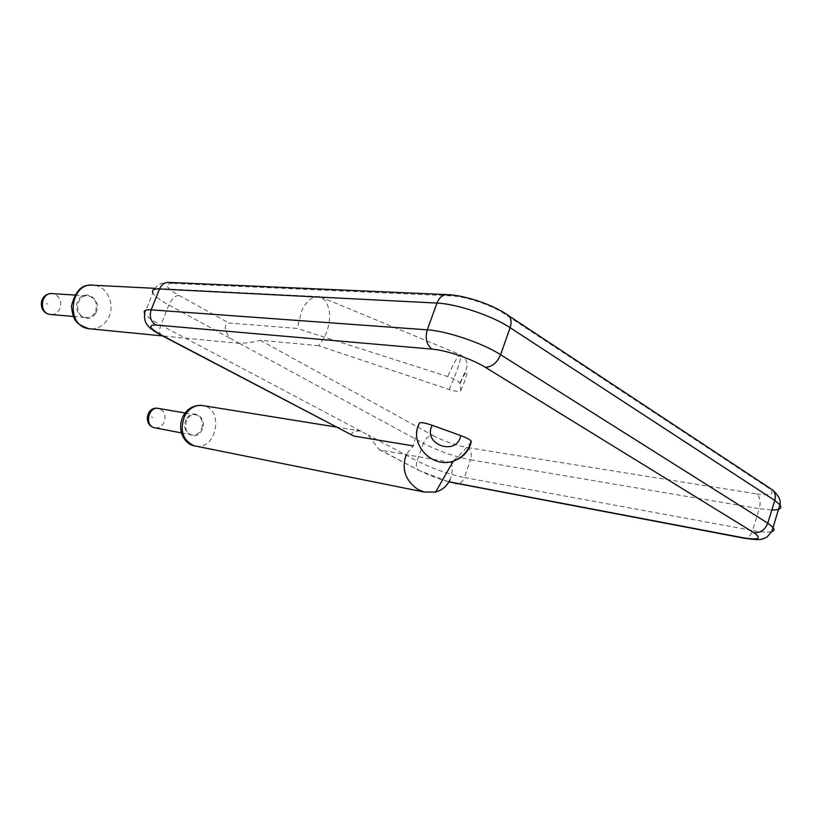 <?xml version="1.0" encoding="UTF-8"?>
<svg xmlns="http://www.w3.org/2000/svg" width="822" height="822" viewBox="0 0 822 822"><rect width="100%" height="100%" fill="white"/><g stroke="black" fill="none" stroke-linecap="round" stroke-linejoin="round"><path stroke-width="0.62" stroke-dasharray="4.11 3.08" d="M318.556 345.682L260.297 340.267C255.046 341.89 248.182 342.949 239.705 343.442L230.211 338.366C224.046 329.879 223.656 324.772 229.03 323.025L297.194 328.44L302.075 309.76C307.192 300.297 312.946 295.92 319.337 296.65L325.183 300.359C331.184 310.038 331.071 322.173 324.834 336.763L318.556 345.682L449.12 389.484C456.241 391.683 460.094 392.032 460.68 390.522L459.95 383.062C458.357 380.987 454.258 378.819 447.661 376.548L297.194 328.44M352.494 435.588C350.521 432.619 353.141 431.047 360.355 430.872L368.287 435.074L379.168 449.572L380.761 450.189L451.299 462.457C457.556 457.494 464.019 450.867 470.687 442.575M419.292 423.422L413.24 445.904L406.263 454.484M451.299 462.457C452.809 468.581 452.357 474.376 449.942 479.843M201.698 428.601C203.548 421.717 201.719 417.144 196.211 414.884C185.813 411.884 181.056 432.68 191.66 434.848C196.109 435.557 199.458 433.471 201.698 428.601M95.681 311.189C97.715 303.287 95.26 298.18 88.324 295.889C76.312 293.536 73.353 315.987 85.478 317.477C90.081 317.929 93.482 315.833 95.681 311.189M260.297 340.267L433.009 435.547C428.879 435.465 425.673 438.054 423.381 443.325C438.599 451.073 454.319 456.559 470.554 459.806L464.348 477.551C448.144 474.109 432.393 468.581 417.093 460.947C415.737 465.365 416.343 468.519 418.922 470.431L380.761 450.189M433.009 435.547C444.147 441.28 455.676 445.298 467.574 447.589C471.068 450.179 472.064 454.247 470.554 459.806L759.281 508.684L752.531 530.498L464.348 477.551C462.642 481.795 460.125 483.86 456.785 483.747M239.469 343.391L423.381 443.325L417.093 460.947L368.287 435.074M467.574 447.589L756.63 493.93C760.073 496.961 760.956 501.872 759.281 508.684L771.827 510.02M771.653 531.608C767.984 532.512 761.614 532.142 752.531 530.498C750.702 535.718 748.112 538.328 744.753 538.328M448.935 481.784C438.321 478.846 428.817 475.25 420.402 470.985M756.63 493.93C772.29 495.985 775.999 493.847 767.769 487.497L504.143 313.634C491.32 304.952 465.509 296.321 451.206 295.889L172.404 283.405L169.538 282.429L161.256 283.446C160.156 284.135 156.437 284.155 152.841 292.93C154.7 296.167 160.033 300.194 168.849 305.024L230.211 338.366M172.404 283.405C163.794 283.785 165.952 287.772 178.867 295.355C174.963 295.756 171.623 298.982 168.849 305.024L160.845 325.132C159.036 330.146 159.252 333.557 161.461 335.366L161.862 335.582M360.355 430.872L160.845 325.132C151.967 320.395 146.563 316.48 144.641 313.408L152.841 292.93M178.867 295.355L229.03 323.025M767.769 487.497L769.577 487.97M195.924 446.151C216.689 450.004 224.19 409.418 203.435 405.688L200.835 405.338M91.334 328.954C98.558 328.779 104.168 325.265 108.165 318.402C115.625 305.661 107.816 286.631 94.345 285.285L89.927 285.255M451.206 295.889L446.243 294.574M504.143 313.634L506.321 314.076M449.12 389.484L449.357 388.981C456.611 373.578 462.683 354.785 460.33 354.755C458.09 355.433 453.867 362.697 447.661 376.548M460.68 390.522L460.967 389.905C469.578 371.503 468.807 363.365 460.125 383.555M419.405 423.135L419.158 423.649M186.132 419.559C179.669 431.992 195.657 442.606 201.852 430.163C208.254 417.925 192.502 407.096 186.132 419.559M95.855 312.874C102.956 300.174 85.18 287.525 78.121 300.472C70.949 313.388 89.002 325.81 95.855 312.874M155.245 427.892C159.304 428.118 162.324 426.073 164.277 421.748C166.075 415.12 164.266 410.702 158.852 408.503L157.701 408.329M51.396 314.549C55.331 314.374 58.208 312.319 60.016 308.404C61.989 300.801 59.574 295.889 52.783 293.67L50.82 293.618M152.625 417.597C151.135 416.888 151.135 416.888 152.625 417.597M47.758 304.13C46.094 303.277 46.094 303.277 47.758 304.13M379.168 449.572L418.922 470.431L448.863 481.908M361.238 431.047L336.167 427.019M319.337 296.65L154.896 288.337M239.705 343.442L162.479 335.9M459.95 383.062C466.927 367.989 466.958 367.578 467.03 366.129L467.03 363.581C466.711 360.334 464.471 357.395 460.33 354.755L320.765 297.04M181.415 432.896L191.66 434.848M185.135 412.993L196.211 414.884M73.353 316.439L85.478 317.477M74.843 295.047L88.324 295.889"/><path stroke-width="1.23" d="M413.24 445.904L353.809 436.05L162.797 335.818C149.676 328.533 147.344 324.937 155.82 325.009L432.033 349.124C446.212 350.182 472.167 359.009 485.257 367.259L753.815 532.646C762.22 538.605 758.634 540.301 743.037 537.742L448.935 481.784M470.687 442.575L471.068 440.952C469.588 439.38 466.125 437.592 460.7 435.568L432.259 425.313C424.923 422.816 420.628 422.087 419.405 423.135L419.292 423.422M449.942 479.843C446.932 486.131 442.154 490.2 435.609 492.059L424.255 492.049L417.915 489.47C405.184 480.418 401.3 468.756 406.263 454.484M161.862 335.582L353.809 436.05M744.753 538.328L743.037 537.742M456.785 483.747L455.08 483.202M771.827 510.02C779.749 510.082 782.441 508.325 779.924 504.749L774.776 500.444L767.779 523.162L772.999 527.323C774.714 529.44 774.262 530.868 771.653 531.608M769.577 487.97L772.814 490.107C775.259 492.881 775.906 496.324 774.776 500.444L510.092 327.67L500.608 354.703L767.779 523.162C765.005 529.964 760.35 533.129 753.815 532.646M336.167 427.019L203.435 405.688C195.646 404.434 189.399 407.866 184.683 415.983C179.443 430.451 182.648 440.397 194.28 445.822L195.924 446.151M446.243 294.574L169.538 282.429C165.037 282.059 161.708 284.237 159.53 288.964L151.166 309.843C145.36 309.493 143.182 310.685 144.641 313.408C144.199 318.217 144.97 321.916 146.943 324.495L149.183 327.115C150.334 328.625 154.423 331.379 161.461 335.366L162.797 335.818M506.321 314.076L509.095 316.018C493.878 304.777 465.129 295.437 448.093 294.656C443.181 294.225 439.472 297.03 436.965 303.082L159.53 288.964C153.683 288.738 151.454 290.063 152.841 292.93M154.896 288.337L94.345 285.285C70.445 280.785 64.537 325.553 88.622 328.687L91.334 328.954M448.863 481.908L744.126 538.215C764.326 541.195 762.785 538.246 764.984 537.978C766.361 537.886 768.693 535.543 771.971 530.94L779.924 504.749C781.126 500.649 778.753 495.769 772.814 490.107L509.095 316.018C511.335 318.915 511.664 322.799 510.092 327.67C492.429 315.823 456.467 303.77 436.965 303.082L427.286 329.838C424.933 338.356 426.515 344.788 432.033 349.124M155.82 325.009C150.714 321.546 149.172 316.491 151.166 309.843L427.286 329.838C446.695 330.958 482.761 343.154 500.608 354.703C497.063 362.882 491.946 367.064 485.257 367.259M419.158 423.649C408.657 443.438 431.663 468.889 453.333 461.132C462.858 457.833 468.828 451.401 471.263 441.846M432.259 425.313L431.951 425.95C422.529 444.877 457.207 456.518 460.7 435.568M185.135 412.993L158.852 408.503C148.628 405.575 144.004 425.611 154.423 427.738L155.245 427.892M74.843 295.047L52.783 293.67C41.028 291.409 38.182 312.987 50.039 314.436L51.396 314.549M424.255 492.049L194.28 445.822C186.008 444.64 176.124 432.023 182.926 416.538C186.748 409.202 192.718 405.472 200.835 405.338M162.479 335.9L88.622 328.687C77.278 324.145 73.014 322.316 71.473 305.928C75.234 291.759 81.388 284.864 89.927 285.255M471.068 440.952C468.725 450.785 462.817 457.505 453.333 461.132L435.609 492.059M157.701 408.329C146.645 406.243 142.884 425.077 154.423 427.738L181.415 432.896M50.82 293.618C38.367 294.368 38.264 312.997 50.039 314.436L73.353 316.439"/></g></svg>
